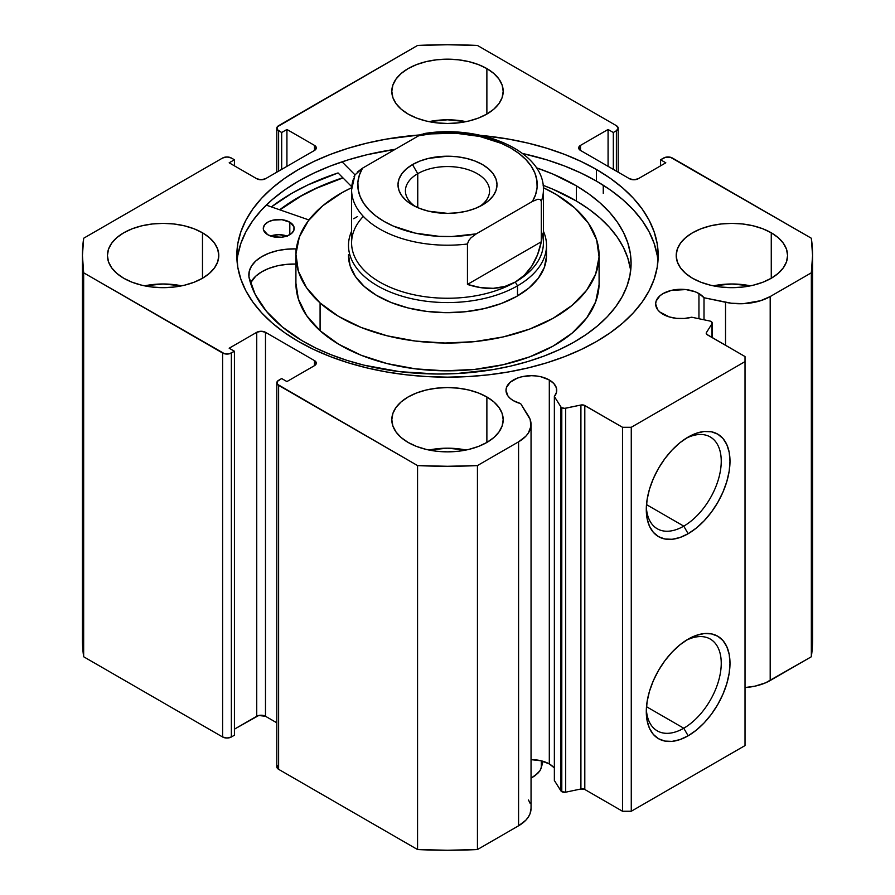 <?xml version="1.0" encoding="UTF-8"?>
<svg xmlns="http://www.w3.org/2000/svg" width="895" height="895" viewBox="0 0 895 895"><rect width="100%" height="100%" fill="white"/><g stroke="black" fill="none" stroke-linecap="round" stroke-linejoin="round"><path stroke-width="1.34" d="M560.93 406.934L560.93 790.9A3.714 2.148 0 0 0 561.791 791.683L561.791 407.717A3.714 2.148 180 0 1 560.93 406.934L554.363 396.519L556.522 392.245L556.354 387.792L553.871 383.575L549.306 379.983L549.306 763.938A25.373 14.644 0 0 0 531.048 759.654L541.083 760.772L549.306 763.938L549.306 379.983L541.083 376.806L536.318 375.978L531.373 375.687L521.662 376.806L517.276 378.16L510.273 382.199L506.492 387.479L505.999 390.343A25.373 14.644 180 0 1 521.662 376.806A25.373 14.644 180 0 1 549.306 379.983A25.373 14.644 180 0 1 556.735 390.343A25.373 14.644 180 0 1 554.363 396.519L554.363 780.485L560.93 790.9L554.363 780.485L554.363 396.519L560.93 406.934A3.714 2.148 180 0 0 561.791 407.717L561.791 791.683A3.714 2.148 180 0 1 560.93 790.9L560.93 406.934M513.428 400.692A25.373 14.644 180 0 1 505.999 390.343L507.935 395.948L510.273 398.476L513.428 400.692L520.644 403.611A25.373 14.644 180 0 1 513.428 400.692M698.95 293.582L698.95 318.732L698.95 293.582L695.113 291.759L685.962 289.577L671.306 290.405L663.072 293.582L659.917 295.809L656.136 301.078L655.643 303.942A25.373 14.644 180 0 1 671.306 290.405A25.373 14.644 180 0 1 698.95 293.582A25.373 14.644 180 0 1 704.007 297.744L698.95 293.582M663.072 314.302A25.373 14.644 180 0 1 655.643 303.942L657.579 309.547L659.917 312.075L669.303 316.931L676.609 318.363L684.317 318.463L691.734 317.222A25.373 14.644 180 0 1 663.072 314.302M683.769 728.228A53.006 30.598 120 0 0 721.225 664.549A53.006 30.598 120 0 0 685.894 640.518A53.006 30.598 -60 0 1 710.261 639.052A53.006 30.598 -60 0 1 718.394 681.52A53.006 30.598 -60 0 1 683.769 728.228L646.492 706.703L683.769 728.228A53.006 30.598 -60 0 1 657.266 730.846A53.006 30.598 -60 0 1 646.347 709.008A53.006 30.598 120 0 0 683.769 728.228L688.143 735.802L683.769 728.228M688.143 639.142A59.193 34.178 -60 0 1 729.996 663.307A59.193 34.178 -60 0 1 688.143 735.802L679.976 739.594L672.123 741.373L664.884 741.082L658.541 738.733L653.339 734.415L649.468 728.295L647.085 720.598L646.291 711.637L647.085 701.747L649.468 691.309L653.339 680.715L658.541 670.389L664.884 660.711L672.123 652.075L679.976 644.792L688.143 639.142L696.31 635.36L704.152 633.582L711.391 633.861L717.734 636.211L722.936 640.529L726.807 646.66L729.19 654.346L729.996 663.307L729.19 673.208L726.807 683.646L722.936 694.229L717.734 704.566L711.391 714.232L704.152 722.88L696.31 730.163L688.143 735.802A59.193 34.178 -60 0 1 646.291 711.637A59.193 34.178 -60 0 1 688.143 639.142L688.143 639.142M683.769 526.137A53.006 30.598 120 0 0 721.225 462.458A53.006 30.598 120 0 0 685.894 438.427A53.006 30.598 -60 0 1 710.261 436.961A53.006 30.598 -60 0 1 718.394 479.429A53.006 30.598 -60 0 1 683.769 526.137L646.492 504.623L683.769 526.137A53.006 30.598 -60 0 1 657.266 528.766A53.006 30.598 -60 0 1 646.347 506.917A53.006 30.598 120 0 0 683.769 526.137L688.143 533.722L683.769 526.137M688.143 437.062A59.193 34.178 -60 0 1 729.996 461.227A59.193 34.178 -60 0 1 688.143 533.722L679.976 537.503L672.123 539.282L664.884 539.003L658.541 536.653L653.339 532.335L649.468 526.204L647.085 518.518L646.291 509.557L647.085 499.656L649.468 489.218L653.339 478.635L658.541 468.298L664.884 458.632L672.123 449.984L679.976 442.701L688.143 437.062L696.31 433.269L704.152 431.491L711.391 431.782L717.734 434.131L722.936 438.449L726.807 444.569L729.19 452.266L729.996 461.227L729.19 471.117L726.807 481.555L722.936 492.149L717.734 502.475L711.391 512.153L704.152 520.789L696.31 528.072L688.143 533.722A59.193 34.178 -60 0 1 646.291 509.557A59.193 34.178 -60 0 1 688.143 437.062L688.143 437.062M603.264 193.376L603.264 185.231L603.264 193.376M596.473 169.502A210.683 121.642 180 0 1 658.183 255.522A210.683 121.642 180 0 1 528.128 367.901A210.683 121.642 180 0 1 298.527 341.532L313.843 349.542L330.445 356.657L348.189 362.799L366.872 367.901L386.338 371.917L406.397 374.815L426.848 376.571L447.5 377.153L468.152 376.571L488.603 374.815L508.662 371.917L528.128 367.901L546.811 362.799L564.555 356.657L581.157 349.542L596.473 341.532L610.368 332.683L622.674 323.095L633.313 312.858L642.151 302.062L649.11 290.83L654.133 279.251L657.176 267.437L658.183 255.522L657.176 243.597L654.133 231.783L649.11 220.204L642.151 208.971L633.313 198.175L622.674 187.939L610.368 178.351L596.473 169.502L581.157 161.492L564.555 154.376L546.811 148.246L528.128 143.144L508.662 139.117L480.883 135.413A210.683 121.642 180 0 1 596.473 169.502L596.473 181.126L596.473 169.502M657.948 261.329A210.683 121.642 0 0 0 596.473 181.126A210.683 121.642 0 0 0 522.557 153.481L546.811 159.858L564.555 166L581.157 173.115L596.473 181.126L610.368 189.975L622.674 199.563L633.313 209.799L642.151 220.595L649.11 231.827L654.133 243.406L657.176 255.22M181.674 285.829A55.691 32.153 0 0 0 144.542 285.829L163.103 283.995L181.674 285.829M202.483 232.79L202.483 278.255L209.408 273.378L214.554 267.818L217.731 261.787L218.794 255.522L217.731 249.246L214.554 243.216L209.408 237.656L202.483 232.79L194.047 228.784L184.415 225.82L173.977 223.985L163.103 223.37L152.239 223.985L141.802 225.82L132.169 228.784L123.734 232.79L116.809 237.656L111.662 243.216L108.485 249.246L107.422 255.522A55.691 32.153 180 0 1 141.802 225.82A55.691 32.153 180 0 1 202.483 232.79A55.691 32.153 180 0 1 218.794 255.522A55.691 32.153 180 0 1 184.415 285.225A55.691 32.153 180 0 1 123.734 278.255A55.691 32.153 180 0 1 107.422 255.522L108.485 261.787L111.662 267.818L116.809 273.378L123.734 278.255L132.169 282.249L141.802 285.225L152.239 287.049L163.103 287.675L173.977 287.049L184.415 285.225L194.047 282.249L202.483 278.255L202.483 232.79M466.06 121.642A55.691 32.153 0 0 0 428.94 121.642L447.5 119.796L466.06 121.642M486.88 68.591L486.88 114.057L493.805 109.19L498.951 103.63L502.117 97.6L503.191 91.324L502.117 85.059L498.951 79.017L493.805 73.468L486.88 68.591L478.433 64.597L468.812 61.621L458.363 59.797L447.5 59.171L436.637 59.797L426.188 61.621L416.567 64.597L408.12 68.591L401.195 73.468L396.049 79.017L392.883 85.059L391.809 91.324A55.691 32.153 180 0 1 426.188 61.621A55.691 32.153 180 0 1 486.88 68.591A55.691 32.153 180 0 1 503.191 91.324A55.691 32.153 180 0 1 468.812 121.026A55.691 32.153 180 0 1 408.12 114.057A55.691 32.153 180 0 1 391.809 91.324L392.883 97.6L396.049 103.63L401.195 109.19L408.12 114.057L416.567 118.062L426.188 121.026L436.637 122.861L447.5 123.476L458.363 122.861L468.812 121.026L478.433 118.062L486.88 114.057L486.88 68.591M466.06 450.028A55.691 32.153 0 0 0 428.94 450.028L447.5 448.182L466.06 450.028M486.88 396.977L486.88 442.443L493.805 437.577L498.951 432.017L502.117 425.986L503.191 419.71L502.117 413.434L498.951 407.404L493.805 401.844L486.88 396.977L478.433 392.983L468.812 390.007L458.363 388.173L447.5 387.557L436.637 388.173L426.188 390.007L416.567 392.983L408.12 396.977L401.195 401.844L396.049 407.404L392.883 413.434L391.809 419.71A55.691 32.153 180 0 1 426.188 390.007A55.691 32.153 180 0 1 486.88 396.977A55.691 32.153 180 0 1 503.191 419.71A55.691 32.153 180 0 1 468.812 449.413A55.691 32.153 180 0 1 408.12 442.443A55.691 32.153 180 0 1 391.809 419.71L392.883 425.986L396.049 432.017L401.195 437.577L408.12 442.443L416.567 446.448L426.188 449.413L436.637 451.248L447.5 451.863L458.363 451.248L468.812 449.413L478.433 446.448L486.88 442.443L486.88 396.977M750.457 285.829A55.691 32.153 0 0 0 713.326 285.829L731.897 283.995L750.457 285.829M771.266 232.79L771.266 278.255L778.191 273.378L783.338 267.818L786.515 261.787L787.578 255.522L786.515 249.246L783.338 243.216L778.191 237.656L771.266 232.79L762.831 228.784L753.198 225.82L742.76 223.985L731.897 223.37L721.023 223.985L710.585 225.82L700.953 228.784L692.517 232.79L685.592 237.656L680.446 243.216L677.269 249.246L676.206 255.522A55.691 32.153 180 0 1 710.585 225.82A55.691 32.153 180 0 1 771.266 232.79A55.691 32.153 180 0 1 787.578 255.522A55.691 32.153 180 0 1 753.198 285.225A55.691 32.153 180 0 1 692.517 278.255A55.691 32.153 180 0 1 676.206 255.522L677.269 261.787L680.446 267.818L685.592 273.378L692.517 278.255L700.953 282.249L710.585 285.225L721.023 287.049L731.897 287.675L742.76 287.049L753.198 285.225L762.831 282.249L771.266 278.255L771.266 232.79M531.048 808.353L530.041 813.734L528.318 817.068L525.801 820.234L518.574 825.794A42.568 24.579 0 0 0 531.048 808.409L531.048 424.443A42.568 24.579 180 0 0 528.475 416.041L520.644 403.611L530.131 419.386L530.925 426.322L528.318 433.102L525.801 436.268L518.574 441.828L477.438 465.579L447.5 466.284L417.562 465.579L277.271 384.201L277.271 381.46L281.679 378.54L286.926 381.572L314.492 365.652L316.304 363.124L314.492 360.607L265.491 332.313L261.116 331.262L256.742 332.313L229.176 348.222L234.423 351.254L229.355 353.793L224.623 353.793L83.66 272.807L82.43 255.522L83.66 238.238L222.609 158.012L226.983 156.972L231.357 158.012L234.423 159.78L229.176 162.812L256.742 178.731L261.116 179.772L265.491 178.731L314.492 150.438L316.304 147.91L314.492 145.382L286.926 129.473L281.679 132.505L277.271 129.574L277.271 126.844L417.562 45.455L447.5 44.75L477.438 45.455L616.386 125.68L618.199 128.209L616.386 130.737L613.321 132.505L608.074 129.473L580.508 145.382L578.696 147.91L580.508 150.438L629.509 178.731L633.884 179.772L638.258 178.731L665.824 162.812L660.577 159.78L665.645 157.24L670.377 157.24L811.34 238.238L812.571 255.522L811.34 272.807L770.192 296.558L760.571 300.72L743.342 303.685L731.338 303.226L704.007 297.744L704.007 319.795L704.007 297.744L725.532 302.275L725.532 345.313L725.532 302.275A42.568 24.579 180 0 0 770.192 296.558L811.34 272.807L811.34 656.762L765.639 682.795L755.089 686.141L745.02 687.55A42.568 24.579 0 0 0 770.192 680.513L770.192 296.558L770.192 680.513L811.34 656.762A365.07 210.772 0 0 0 812.571 639.477L811.34 656.762L811.34 272.807A365.07 210.772 180 0 0 812.571 255.522A365.07 210.772 180 0 0 811.34 238.238L672.391 158.012A6.187 3.569 180 0 0 663.643 158.012L660.577 159.78L660.577 165.844L660.577 159.78L665.824 162.812L638.258 178.731A6.187 3.569 180 0 1 629.509 178.731L580.508 150.438L580.508 145.382L608.074 129.473L608.074 166.347L608.074 129.473L613.321 132.505L613.321 169.379L613.321 132.505L616.386 130.737L616.386 171.146L616.386 130.737A6.187 3.569 180 0 0 618.199 128.209A6.187 3.569 180 0 0 616.386 125.68L477.438 45.455A365.07 210.772 180 0 0 417.562 45.455L278.613 125.68A6.187 3.569 180 0 0 276.801 128.209L276.801 172.198M712.219 323.017A3.714 2.148 180 0 0 709.769 321.003L691.734 317.222L709.769 321.003L711.861 322.111L711.984 323.755L706.446 332.537L706.681 334.305L745.02 356.557L745.02 361.614L631.266 427.284L622.506 427.284L583.965 405.155L580.911 405.021L564.667 408.344L561.791 407.717A3.714 2.148 180 0 0 565.685 408.221L565.685 792.187L561.791 791.683A3.714 2.148 0 0 0 565.685 792.187L580.911 788.987L565.685 792.187L565.685 408.221L580.911 405.021A3.714 2.148 180 0 1 584.804 405.524L584.804 789.479L580.911 788.987L580.911 405.021L580.911 788.987A3.714 2.148 0 0 1 584.804 789.479L622.506 811.25L584.804 789.479L584.804 405.524L622.506 427.284L631.266 427.284L631.266 811.25L622.506 811.25L622.506 427.284L622.506 811.25L631.266 811.25L745.02 745.58L631.266 811.25L631.266 427.284L745.02 361.614L745.02 356.557L707.307 334.786A3.714 2.148 180 0 1 706.222 333.276A3.714 2.148 180 0 1 706.446 332.537L711.984 323.755L711.984 337.493L711.984 323.755A3.714 2.148 180 0 0 712.219 323.017L712.219 337.616M420.258 134.899L386.338 139.117L366.872 143.144L348.189 148.246L330.445 154.376L313.843 161.492L298.527 169.502L284.632 178.351L272.326 187.939L261.687 198.175L252.849 208.971L245.89 220.204L240.867 231.783L237.824 243.597L236.817 255.522L237.824 267.437L240.867 279.251L245.89 290.83L252.849 302.062L261.687 312.858L272.326 323.095L284.632 332.683L298.527 341.532A210.683 121.642 180 0 1 236.817 255.522A210.683 121.642 180 0 1 420.258 134.899M553.871 767.541L549.306 763.938A25.373 14.644 0 0 1 554.363 768.111M528.475 800.007L530.131 803.352M531.048 424.443A42.568 24.579 180 0 1 518.574 441.828L518.574 825.794L477.438 849.545L477.438 465.579L518.574 441.828L518.574 825.794L477.438 849.545L447.5 850.25L417.562 849.545L278.613 769.32L277.271 768.156L277.271 765.426M82.43 639.477L82.43 255.522A365.07 210.772 180 0 0 83.66 272.807L83.66 656.762L82.43 639.477A365.07 210.772 0 0 0 83.66 656.762L222.609 736.988L222.609 353.022L222.609 736.988L83.66 656.762L83.66 272.807L222.609 353.022A6.187 3.569 180 0 0 231.357 353.022L231.357 736.988L226.983 738.028L222.609 736.988A6.187 3.569 0 0 0 231.357 736.988L234.423 735.22L234.423 351.254L234.423 735.22L231.357 736.988L231.357 353.022L234.423 351.254L229.176 348.222L256.742 332.313A6.187 3.569 180 0 1 265.491 332.313L265.491 716.268L276.801 722.802L265.491 716.268L258.744 715.497L234.423 729.156L256.742 716.268L256.742 332.313L256.742 716.268A6.187 3.569 0 0 1 265.491 716.268L265.491 332.313L314.492 360.607L314.492 365.652L286.926 381.572L281.679 378.54L278.613 380.308A6.187 3.569 180 0 0 276.801 382.836A6.187 3.569 180 0 0 278.613 385.353L417.562 465.579L417.562 849.545L278.613 769.32L278.613 385.353L278.613 769.32A6.187 3.569 0 0 1 276.801 766.791L276.801 382.836M276.801 128.209A6.187 3.569 180 0 0 278.613 130.737L278.613 171.146L278.613 130.737L281.679 132.505L286.926 129.473L314.492 145.382L314.492 150.438L265.491 178.731A6.187 3.569 180 0 1 256.742 178.731L229.176 162.812L234.423 159.78L231.357 158.012A6.187 3.569 180 0 0 222.609 158.012L83.66 238.238A365.07 210.772 180 0 0 82.43 255.522M745.02 745.58L745.02 361.614L745.02 745.58M281.679 132.505L281.679 169.379L281.679 132.505M286.926 129.473L286.926 166.347L286.926 129.473M234.423 159.78L234.423 165.844L234.423 159.78M314.492 145.382A6.187 3.569 180 0 1 316.304 147.91A6.187 3.569 180 0 1 314.492 150.438L314.492 145.382M580.508 145.382L580.508 150.438A6.187 3.569 180 0 1 578.696 147.91A6.187 3.569 180 0 1 580.508 145.382M314.492 360.607A6.187 3.569 180 0 1 316.304 363.124A6.187 3.569 180 0 1 314.492 365.652L314.492 360.607M237.824 255.22L240.867 243.406L245.89 231.827L252.849 220.595L261.687 209.799L272.326 199.563L284.632 189.975L298.527 181.126L313.843 173.115L330.445 166L348.189 159.858L366.872 154.757L395.198 149.308A210.683 121.642 0 0 0 237.052 261.329M338.053 172.936A220.282 127.18 0 0 0 271.398 206.902L291.736 193.376L307.757 184.996L338.053 172.936L351.724 186.731L338.053 172.936M279.665 209.777L298.527 197.292L313.843 189.281L342.819 177.747A210.683 121.642 180 0 0 279.665 209.777M477.438 465.579A365.07 210.772 180 0 1 417.562 465.579L417.562 849.545A365.07 210.772 0 0 0 477.438 849.545L477.438 465.579M706.446 334.014L706.446 332.537L706.446 334.014M546.498 245.409A98.998 57.157 180 0 1 517.5 285.829L517.5 295.932L517.5 285.829A98.998 57.157 180 0 1 409.619 298.225A98.998 57.157 180 0 1 348.502 245.409A98.998 57.157 180 0 1 351.59 231.234A98.998 57.157 0 0 0 398.476 295.07A98.998 57.157 0 0 0 517.5 285.829A98.998 57.157 0 0 0 543.41 231.234A98.998 57.157 180 0 1 546.498 245.409L546.498 255.522A98.998 57.157 180 0 1 475.458 310.352A98.998 57.157 180 0 1 364.287 286.489L376.347 295.26L391.149 302.51L408.109 307.958L426.591 311.382L445.867 312.668L465.21 311.751L483.871 308.674L501.144 303.562L516.337 296.592L528.9 288.056L538.331 278.255L544.272 267.594L546.487 256.462M599.091 255.522A151.591 87.52 180 0 0 574.914 208.099L556.444 194.662L543.343 187.704A151.591 87.52 180 0 1 574.914 208.099L588.496 223.358L596.652 239.86L599.079 256.954L595.678 274.004L586.583 290.338L572.14 305.34L552.909 318.419L529.639 329.08L503.203 336.923L474.618 341.633L445.005 343.031L415.481 341.062L387.188 335.815L361.211 327.481L338.556 316.382L320.086 302.935A151.591 87.52 180 0 1 295.909 255.522A151.591 87.52 180 0 1 351.657 187.704L342.091 192.615L322.86 205.705L308.417 220.696L299.322 237.03L295.921 254.079L298.348 271.174L306.504 287.675L320.086 302.935L320.086 330.725L320.086 302.935A151.591 87.52 180 0 0 490.315 339.473A151.591 87.52 180 0 0 599.091 255.522L599.091 283.301A151.591 87.52 0 0 1 490.315 367.263A151.591 87.52 0 0 1 320.086 330.725L338.556 344.161L361.211 355.27L387.188 363.605L415.481 368.852L445.005 370.821L474.618 369.411L503.203 364.701L529.639 356.87L552.909 346.208L572.14 333.119L586.583 318.128L595.678 301.794L599.079 284.744M295.909 255.522L295.909 283.301A151.591 87.52 0 0 0 320.086 330.725L306.504 315.465L298.348 298.964L295.909 283.189M279.922 209.866A210.381 121.463 180 0 1 342.964 177.904L316.729 188.163L301.212 196.016L279.922 209.866M348.513 254.583L350.102 265.748L355.427 276.521L364.287 286.489A98.998 57.157 180 0 1 348.502 255.522M479.664 206.51A42.076 24.288 0 0 0 475.961 172.959A42.076 24.288 0 0 0 417.752 173.675L412.494 164.579A49.505 28.584 180 0 1 482.506 164.579A49.505 28.584 180 0 1 482.506 205L488.659 200.67L493.234 195.725L496.054 190.366L497.005 184.784L496.054 179.213L493.234 173.854L488.659 168.909L482.506 164.579L474.999 161.022L466.44 158.381L457.155 156.759L447.5 156.211L428.56 158.381L420.001 161.022L412.494 164.579L406.341 168.909L401.765 173.854L398.946 179.213L397.995 184.784L398.946 190.366L401.765 195.725L406.341 200.67L412.494 205L420.001 208.546L428.56 211.198L447.5 213.368L457.155 212.82L466.44 211.198L474.999 208.546L482.506 205A49.505 28.584 180 0 1 412.494 205A49.505 28.584 180 0 1 412.494 164.579L417.752 173.675A42.076 24.288 180 0 1 463.599 168.405A42.076 24.288 180 0 1 489.576 190.848A42.076 24.288 180 0 1 479.664 206.51M417.752 207.629L417.752 173.675L417.752 207.629M541.307 231.369A95.91 55.367 180 0 1 515.319 282.037L517.5 285.829L515.319 282.037A95.91 55.367 180 0 1 390.03 287.217A95.91 55.367 180 0 1 363.314 216.366M424.174 133.568L418.726 135.727L362.52 168.17L354.912 174.95L351.59 189.841L351.59 242.892A95.91 55.367 0 0 0 410.794 294.041A95.91 55.367 0 0 0 515.319 282.037A95.91 55.367 0 0 0 543.41 242.892L543.41 189.841A95.91 55.367 180 0 1 541.307 201.353L541.307 241.773C539.305 251.305 536.127 259.405 531.787 266.083C527.312 272.964 521.83 278.289 515.319 282.037C508.807 285.796 501.457 287.899 493.268 288.324C485.314 288.749 476.699 287.44 467.447 284.42L467.447 243.999A95.91 55.367 180 0 1 351.59 189.841A95.91 55.367 180 0 1 353.693 178.329M354.946 174.905L354.028 176.684M353.693 218.738L357.519 216.534M541.307 241.773L541.307 201.353L540.088 199.395L537.738 199.272L532.48 201.409L476.274 233.852L471.038 237.768L468.678 240.621L467.447 243.999L467.447 284.42L541.307 241.773L467.447 284.42L480.704 287.642L493.268 288.324L504.881 286.445L515.319 282.037L524.347 275.212L531.787 266.083L537.481 254.862L541.307 241.773M351.623 191.306A95.91 55.367 0 0 0 467.447 243.999L468.678 240.621L471.038 237.768L476.274 233.852L451.852 236.526L439.4 236.381L415.19 233.114L393.464 226.133L384.056 221.412L375.878 215.986L369.087 209.956L363.806 203.445L360.137 196.564L358.145 189.471L357.888 182.278L359.354 175.129L362.52 168.17L418.726 135.727L430.775 133.903L455.6 133.198L479.809 136.465L501.536 143.435L510.944 148.156L519.122 153.593L525.913 159.623L531.194 166.134L534.863 173.003L536.855 180.108L537.112 187.301L535.646 194.45L532.48 201.409L476.274 233.852A89.724 51.798 180 0 1 384.056 221.412A89.724 51.798 180 0 1 362.52 168.17L357.262 172.12M421.523 134.339L418.726 135.727A89.724 51.798 180 0 1 510.944 148.156A89.724 51.798 180 0 1 532.48 201.409L537.738 199.272L540.088 199.395L541.307 201.353A95.91 55.367 0 0 0 543.377 188.375M543.41 189.841C544.585 151.233 480.928 124.125 424.14 133.568L423.894 133.612M415.336 206.51A42.076 24.288 180 0 1 405.424 190.848A42.076 24.288 180 0 1 417.752 173.675A42.076 24.288 0 0 0 415.336 206.51M541.307 767.194L540.088 770.573L537.738 773.403L531.048 778.18L535.143 775.607L540.088 770.573L541.307 767.194L541.307 760.828L541.307 767.194A95.91 55.367 0 0 0 542.918 761.265M542.974 761.276L540.949 768.894M267.695 234.68A15.472 8.928 180 0 1 263.287 228.438A15.472 8.928 180 0 1 272.919 220.17A15.472 8.928 180 0 1 289.812 222.195L289.812 234.68L289.812 222.195L281.936 219.7L272.997 220.148L267.941 222.049L264.528 224.936L263.287 228.337L263.555 230.082L267.695 234.68L272.673 236.649L281.601 237.22L287.206 235.922L291.524 233.483L293.896 230.283L293.963 226.793L289.812 222.195A15.472 8.928 180 0 1 294.22 228.438A15.472 8.928 180 0 1 284.599 236.705A15.472 8.928 180 0 1 267.695 234.68M286.937 236.023A15.472 8.928 0 0 0 270.57 236.023M302.141 340.726A191.821 110.745 180 0 1 248.899 276.846L255.22 294.489L266.43 311.315L282.205 326.865L302.141 340.726L315.946 348.121L330.949 354.688L346.98 360.383L363.907 365.138L399.774 371.671L437.152 374.032L455.958 373.618L492.921 369.624L510.709 366.077L527.815 361.535L544.07 356.053L559.319 349.676L573.404 342.472L586.191 334.495L597.58 325.836L607.437 316.584L615.671 306.806L622.204 296.614L626.981 286.098L629.957 275.369L631.087 264.517L630.371 253.665L627.809 242.892L623.446 232.32L617.293 222.049L609.439 212.171L599.941 202.796L588.899 193.991L576.402 185.858A191.821 110.745 180 0 1 631.098 263.298A191.821 110.745 180 0 1 511.694 365.842A191.821 110.745 180 0 1 302.141 340.726M630.371 268.813L627.809 258.051L623.446 247.479L617.293 237.209L609.439 227.33L599.941 217.944L588.899 209.15L576.402 201.017L576.402 185.858L576.402 201.017A191.821 110.745 -0 0 0 543.131 185.343L552.841 189.203L576.402 201.017A191.821 110.745 -0 0 1 630.651 270.872M354.979 174.849L342.058 161.827L354.979 174.849M536.362 167.779A191.821 110.745 180 0 1 576.402 185.858L552.841 174.044L536.362 167.779M266.262 205.123L308.976 219.969L266.262 205.123M296.458 248.866L286.523 249.213L277.349 250.678L268.914 253.229L261.586 256.742L255.701 261.072L251.529 266.005L249.246 271.342L248.967 276.835A45.041 26 180 0 1 248.832 274.877A45.041 26 180 0 1 296.032 248.899L296.032 251.942L296.032 248.899A1.242 0.716 180 0 0 296.334 248.888M296.032 264.059L286.523 264.372L277.349 265.837L268.914 268.388L261.586 271.901L255.701 276.219L250.51 282.988A45.041 26 0 0 1 295.909 264.059M287.496 236.224L278.927 234.669L270.301 236.112M618.199 172.198L618.199 128.209M812.571 639.477L812.571 255.522"/></g></svg>
